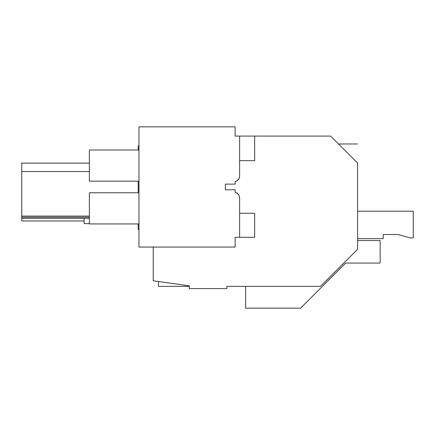 <?xml version="1.0" encoding="UTF-8"?>
<svg xmlns="http://www.w3.org/2000/svg" width="435" height="435" viewBox="0 0 435 435"><rect width="100%" height="100%" fill="white"/><g stroke="black" fill="none" stroke-linecap="round" stroke-linejoin="round"><path stroke-width="0.65" d="M357.597 240.528L380.141 240.528L380.141 263.066L345.684 263.066L300.601 308.149L245.65 308.149L245.65 286.36L226.863 286.36L320.513 286.36L357.597 249.277L357.597 163.033C357.597 138.091 357.597 138.091 357.597 163.033L330.654 136.09L254.665 136.09L254.665 160.662L239.636 160.662M138.961 229.43L138.205 229.43L138.205 223.943M138.205 192.781L138.205 181.172M138.205 150.01L138.205 145.883L138.961 145.752M89.371 218.348L21.75 218.348L21.75 220.975L84.113 220.975M226.863 286.36L226.863 288.612L189.301 288.612L189.301 285.849L153.234 280.782L153.234 247.064M340.806 146.242C337.816 143.251 337.816 143.251 340.806 146.242M357.162 162.598L349.68 155.116M89.371 216.092L21.75 216.092L21.75 163.125L89.371 163.125M21.75 218.348L21.75 216.092M89.371 217.217L21.75 217.217M89.371 171.537L21.75 171.537M236.857 180.949A6.008 6.008 0 0 1 235.128 181.7L235.128 184.125L225.363 184.125L225.363 189.791L225.363 184.125L235.128 184.125L235.128 181.7C237.95 180.781 239.457 178.845 239.636 175.881A6.008 6.008 0 0 1 238.945 178.676L236.857 180.949L238.869 178.823M225.363 189.791L235.128 189.791L235.128 192.216C237.956 193.135 239.457 195.076 239.636 198.039A6.008 6.008 0 0 0 238.951 195.239L236.857 192.971A6.008 6.008 0 0 0 235.145 192.221L235.128 189.791L225.363 189.791M239.636 175.881L239.636 136.09L235.128 136.09L235.128 126.851L138.961 126.851L138.961 247.064L235.128 247.064L235.128 237.298L239.636 237.298L239.636 198.039M238.869 195.092L236.857 192.971M138.961 181.172L89.371 181.172L89.371 150.01L138.961 150.01M138.961 192.781L89.371 192.781L89.371 223.943L138.961 223.943M158.492 281.521L158.492 286.36L189.301 286.36M89.371 223.623L84.113 223.623L84.113 218.348M357.597 211.187L413.25 211.187L413.25 237.896L409.982 237.896L398.221 234.503L383.197 234.503L383.197 238.646L357.597 238.646M398.221 234.503L383.197 234.503L398.221 234.503M239.636 213.253L254.665 213.253L254.665 237.298L239.636 237.298M254.665 136.09L239.636 136.09M338.55 143.98L357.597 143.98"/></g></svg>
